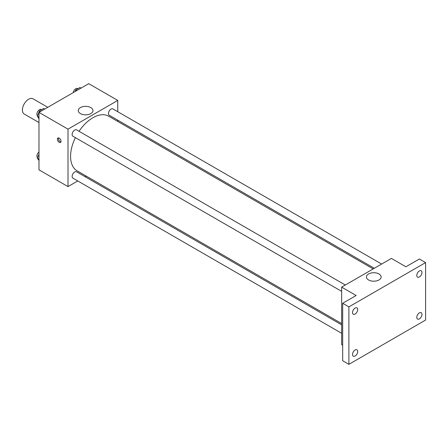 <?xml version="1.0" encoding="UTF-8"?>
<svg xmlns="http://www.w3.org/2000/svg" width="448" height="448" viewBox="0 0 448 448"><rect width="100%" height="100%" fill="white"/><g stroke="black" fill="none" stroke-linecap="round" stroke-linejoin="round"><path stroke-width="0.67" d="M47.779 107.318L33.018 98.795A8.798 5.079 120 0 0 26.242 101.153A8.798 5.079 120 0 0 22.4 110.001A8.798 5.079 120 0 0 24.22 114.027L38.982 122.55M77.773 180.958L68.006 186.598L38.982 169.842L38.982 112.392L88.738 83.67L117.757 100.425L117.757 111.703M86.212 176.086L85.103 176.73M75.382 137.642A31.545 18.211 120 0 0 70.577 156.391A31.545 18.211 120 0 0 77.112 170.834L341.645 323.557M373.19 268.923L108.657 116.194A31.545 18.211 120 0 0 79.05 131.292M117.757 120.17L117.757 121.447M68.006 186.598L68.006 129.153L117.757 100.425M381.629 264.051L112.874 108.886A3.662 2.117 120 0 0 110.051 109.866A3.662 2.117 120 0 0 108.45 113.557A3.662 2.117 120 0 0 109.211 115.231L374.298 268.279M341.645 324.839L76.558 171.791A3.662 2.117 120 0 0 73.73 172.771A3.662 2.117 120 0 0 72.134 176.462A3.662 2.117 120 0 0 72.89 178.142L341.645 333.301M341.645 291.362L72.89 136.203A3.662 2.117 -60 0 1 72.89 131.97A3.662 2.117 -60 0 1 76.558 129.853L345.307 285.018M68.006 129.153L38.982 112.392M80.427 113.602A7.353 4.245 180 0 1 78.271 110.6A7.353 4.245 180 0 1 85.624 106.355A7.353 4.245 180 0 1 92.977 110.6A7.353 4.245 180 0 1 88.441 114.52A7.353 4.245 180 0 1 80.427 113.602M61.012 141.271A2.565 1.478 60 0 1 60.48 142.442A2.565 1.478 60 0 1 57.915 140.963A2.565 1.478 60 0 1 57.915 138.001A2.565 1.478 60 0 1 59.892 138.69A2.565 1.478 60 0 1 61.012 141.271M60.889 141.949A2.565 1.478 60 0 1 58.957 140.358A2.565 1.478 60 0 1 58.548 137.889M342.681 345.178L341.645 344.585L341.645 287.134L391.395 258.406L405.905 266.784L419.378 259.006L425.6 262.595L425.6 320.046L348.897 364.33L342.681 360.741L342.681 303.29L356.154 295.512L341.645 287.134M348.897 364.33L348.897 306.88L342.681 303.29M348.897 306.88L425.6 262.595M368.575 279.961A7.353 4.245 180 0 1 366.425 276.959A7.353 4.245 180 0 1 373.778 272.714A7.353 4.245 180 0 1 381.125 276.959A7.353 4.245 180 0 1 376.589 280.879A7.353 4.245 180 0 1 368.575 279.961M419.378 276.937A3.662 2.117 -60 0 1 417.547 277.116A3.662 2.117 -60 0 1 416.987 274.182A3.662 2.117 -60 0 1 419.378 270.95A3.662 2.117 -60 0 1 421.215 270.771A3.662 2.117 -60 0 1 421.775 273.706A3.662 2.117 -60 0 1 419.378 276.937M355.118 314.037A3.662 2.117 -60 0 1 353.287 314.222A3.662 2.117 -60 0 1 352.722 311.282A3.662 2.117 -60 0 1 355.118 308.056A3.662 2.117 -60 0 1 356.95 307.871A3.662 2.117 -60 0 1 357.51 310.811A3.662 2.117 -60 0 1 355.118 314.037M355.118 355.975A3.662 2.117 -60 0 1 353.287 356.16A3.662 2.117 -60 0 1 352.722 353.22A3.662 2.117 -60 0 1 355.118 349.994A3.662 2.117 -60 0 1 356.95 349.81A3.662 2.117 -60 0 1 357.51 352.744A3.662 2.117 -60 0 1 355.118 355.975M419.378 318.875A3.662 2.117 -60 0 1 417.547 319.054A3.662 2.117 -60 0 1 416.987 316.12A3.662 2.117 -60 0 1 419.378 312.889A3.662 2.117 -60 0 1 421.215 312.71A3.662 2.117 -60 0 1 421.775 315.644A3.662 2.117 -60 0 1 419.378 318.875M38.982 118.597L37.363 116.295L39.458 110.897L43.646 108.478L44.705 109.088M38.982 117.23L37.363 116.295M40.516 111.507L39.458 110.897M41.591 109.67L41.311 109.508A3.662 2.117 120 0 0 38.489 110.488A3.662 2.117 120 0 0 36.893 114.178A3.662 2.117 120 0 0 37.559 115.797M75.169 91.504L75.779 89.93L79.968 87.511L81.026 88.122M76.838 90.541L75.779 89.93M77.913 88.698L77.633 88.542A3.662 2.117 120 0 0 75.046 89.286A3.662 2.117 120 0 0 73.259 92.607M38.982 160.535L37.363 158.234L38.982 154.062M38.982 159.169L37.363 158.234M38.982 151.973A3.662 2.117 120 0 0 36.893 156.117A3.662 2.117 120 0 0 37.559 157.735"/></g></svg>
